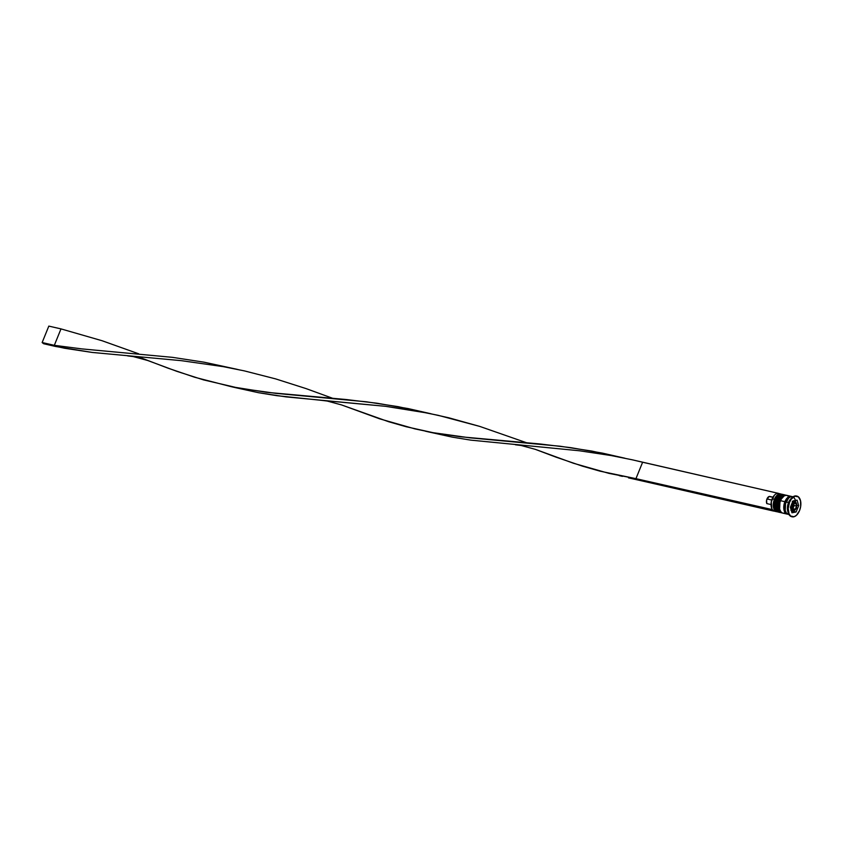 <?xml version="1.0" encoding="UTF-8"?>
<svg xmlns="http://www.w3.org/2000/svg" width="843" height="843" viewBox="0 0 843 843"><rect width="100%" height="100%" fill="white"/><g stroke="black" fill="none" stroke-linecap="round" stroke-linejoin="round"><path stroke-width="1.26" d="M777.847 511.954A9.104 5.163 -77.1 0 1 775.887 499.625L775.075 501.322M778.774 512.165L778.384 512.091A9.104 5.163 -77.1 0 1 776.129 499.688A9.104 5.163 102.9 0 0 778.089 512.017M782.736 494.441A9.104 5.163 102.9 0 0 776.129 499.688L775.887 499.625A9.104 5.163 102.9 0 0 778.142 512.038L776.129 510.826C774.022 507.792 773.8 504.061 775.476 499.636L776.129 499.688A9.104 5.163 -77.1 0 1 782.452 494.356L782.209 494.304A9.104 5.163 102.9 0 0 775.887 499.625A9.104 5.163 -77.1 0 1 781.313 494.23M782.325 494.335A9.104 5.163 102.9 0 0 782.209 494.304C778.194 494.925 775.95 496.706 775.476 499.636L775.581 499.815M774.728 502.892L774.801 507.381M781.503 512.797A9.104 5.163 -77.1 0 1 779.533 500.468L778.721 502.154M782.42 512.997L782.03 512.934A9.104 5.163 -77.1 0 1 779.775 500.521A9.104 5.163 102.9 0 0 781.746 512.85M786.393 495.273A9.104 5.163 102.9 0 0 779.775 500.521L779.533 500.468A9.104 5.163 102.9 0 0 781.788 512.871L779.786 511.659C777.678 508.635 777.457 504.904 779.122 500.479L779.775 500.521A9.104 5.163 -77.1 0 1 786.097 495.189L785.855 495.136A9.104 5.163 102.9 0 0 779.533 500.468A9.104 5.163 -77.1 0 1 784.97 495.073M785.982 495.168A9.104 5.163 102.9 0 0 785.855 495.136C781.84 495.758 779.596 497.539 779.122 500.479L779.238 500.658M778.384 503.724L778.458 508.213M791.566 496.632L789.564 496.58L787.488 497.855L784.959 501.754L784.022 505.105L784.538 511.364L785.897 513.313L787.762 514.03A8.946 5.079 -77.1 0 1 784.959 501.754L785.929 502.186A8.188 4.647 102.9 0 0 785.044 509.256A8.188 4.647 -77.1 0 1 785.929 502.186L784.959 501.754A8.946 5.079 -77.1 0 1 791.44 496.58M795.697 502.291A8.946 5.079 102.9 0 0 793.389 497.222M796.15 508.097L796.245 507.876A3.635 2.065 -77.1 0 1 793.2 509.752A3.635 2.065 -77.1 0 1 792.81 505.041L791.661 504.525A4.552 2.582 102.9 0 0 792.641 510.689M791.082 510.342L792.778 510.732A4.552 2.582 -77.1 0 1 791.661 504.525L791.661 504.525A4.552 2.582 -77.1 0 1 794.812 501.859L793.115 501.469A4.552 2.582 102.9 0 0 792.757 501.427M775.634 511.237A9.104 5.163 -77.1 0 1 771.577 507.96A9.104 5.163 -77.1 0 1 772.23 498.793L772.135 498.856A8.799 4.995 102.9 0 0 771.493 507.718A8.799 4.995 102.9 0 0 771.535 507.834M780.744 493.966A9.104 5.163 -77.1 0 1 781.419 494.209A9.104 5.163 102.9 0 0 774.422 499.298A9.104 5.163 -77.1 0 1 780.744 493.966L778.553 493.461A9.104 5.163 102.9 0 0 772.23 498.793L774.422 499.298A9.104 5.163 102.9 0 0 777.394 511.775A9.104 5.163 -77.1 0 1 776.677 511.701A9.104 5.163 -77.1 0 1 774.422 499.298L772.23 498.793A9.104 5.163 102.9 0 0 774.485 511.206L776.677 511.701M784.39 494.799A9.104 5.163 -77.1 0 1 785.075 495.041A9.104 5.163 102.9 0 0 778.078 500.131A9.104 5.163 -77.1 0 1 784.39 494.799L783.179 494.525A9.104 5.163 102.9 0 0 776.856 499.857L778.078 500.131A9.104 5.163 102.9 0 0 781.039 512.618A9.104 5.163 -77.1 0 1 780.333 512.544A9.104 5.163 -77.1 0 1 778.078 500.131L776.856 499.857A9.104 5.163 102.9 0 0 779.111 512.259L780.333 512.544M788.089 512.259A9.104 5.163 -77.1 0 1 788.542 502.533L789.037 502.217A10.611 6.027 -77.1 0 1 791.703 497.928A10.611 6.027 -77.1 0 1 796.656 496.063A10.611 6.027 102.9 0 0 796.414 496A10.611 6.027 102.9 0 0 789.037 502.217L789.533 502.333A10.611 6.027 -77.1 0 1 796.898 496.116A10.611 6.027 -77.1 0 1 799.533 510.595L800.639 506.611L800.544 500.784L798.416 496.875L794.991 496.2L791.398 498.982L789.533 502.333L788.205 508.35L789.016 513.735L790.639 516.042L794.074 516.727L796.53 515.221L799.533 510.595A10.611 6.027 -77.1 0 1 792.157 516.812A10.611 6.027 -77.1 0 1 789.533 502.333L788.542 502.533A9.104 5.163 102.9 0 0 787.878 511.69L788.268 512.913A10.611 6.027 -77.1 0 1 789.037 502.217A10.611 6.027 102.9 0 0 791.672 516.696A10.611 6.027 102.9 0 0 791.914 516.748A10.611 6.027 -77.1 0 1 788.268 512.913M788.785 514.03L785.845 513.45L784.454 511.469L783.758 506.854L784.886 501.69L780.513 500.689A9.104 5.163 102.9 0 0 782.757 513.102L787.141 514.104A9.104 5.163 -77.1 0 1 784.886 501.69L788.5 496.917L790.618 496.295L792.515 497.022M787.762 514.177A9.104 5.163 -77.1 0 1 787.141 514.104M793.052 496.79L792.431 496.643A9.104 5.163 102.9 0 0 786.108 501.975L788.542 502.533L786.108 501.975A9.104 5.163 102.9 0 0 788.363 514.378L788.985 514.525M772.957 497.17L769.712 496.432A4.247 2.413 102.9 0 0 766.972 498.951L771.714 500.036L766.972 498.951A4.247 2.413 102.9 0 0 766.814 503.598L771.029 504.557L766.814 503.598L766.603 500.162L768.964 496.569L772.957 497.17M771.83 508.571L771.282 501.775L774.348 495.294A8.799 4.995 102.9 0 0 772.135 498.856L772.23 498.793A9.104 5.163 -77.1 0 1 774.517 495.115A9.104 5.163 -77.1 0 1 779.596 493.924M791.967 512.786L790.386 507.265L792.957 500.942L797.099 500.141L798.669 505.663L796.108 511.986L791.967 512.786L790.386 507.265L792.957 500.942L797.099 500.141L798.669 505.663L796.877 505.252L798.669 505.663L796.108 511.986L793.674 511.427L793.98 510.658L793.674 511.427L796.108 511.986L791.967 512.786M791.703 497.928L790.829 498.856A9.104 5.163 102.9 0 0 788.542 502.533A9.104 5.163 -77.1 0 1 791.25 498.434M792.831 496.769L790.787 496.717L788.679 498.002L785.539 503.64L785.233 510.373L786.287 512.881L787.963 514.262M791.208 496.369L786.825 495.357A9.104 5.163 102.9 0 0 780.513 500.689L784.886 501.69A9.104 5.163 -77.1 0 1 791.208 496.369A9.104 5.163 -77.1 0 1 791.798 496.569M788.131 496.011L786.234 495.284L784.127 495.916L781.24 499.151L779.944 502.354L779.638 509.088L780.692 511.596L782.357 512.976M783.358 513.176L784.401 513.029M783.579 494.641L781.535 494.599L779.438 495.884L776.287 501.522L775.992 508.255L777.035 510.753L778.711 512.144M795.37 502.07L794.938 500.552L795.37 502.07M791.682 511.806L793.674 511.427L791.682 511.806M792.294 501.501L793.316 501.532M791.904 510.3L790.882 510.278M794.96 501.901A4.552 2.582 102.9 0 0 791.661 504.525L792.81 505.041L792.378 507.781L793.558 509.962L795.602 509.024L796.688 505.136L795.107 502.881L792.81 505.041A3.635 2.065 -77.1 0 1 795.866 503.176A3.635 2.065 -77.1 0 1 796.245 507.876L796.245 508.097M793.242 509.625L792.462 506.864L793.748 503.703L795.813 503.303L796.603 506.063L795.318 509.225L793.242 509.625L792.462 506.864L793.748 503.703L795.813 503.303L796.603 506.063L794.169 505.505L793.695 503.829L794.169 505.505L796.603 506.063L795.318 509.225L792.978 508.687L795.318 509.225L793.242 509.625M792.936 508.529L794.169 505.505L792.936 508.529M773.726 510.911L772.346 509.604L635.949 478.655L642.619 462.227L778.9 493.471L632.134 459.772L611.049 455.536L579.457 450.773L470.668 440.12L452.47 437.169L428.56 431.922L452.47 437.169L470.668 440.12L579.457 450.773L611.049 455.536L632.134 459.772L642.619 462.227L635.949 478.655L772.23 509.899L773.653 511.079L637.371 479.836L635.949 478.655L600.142 471.195L582.471 466.158L555.8 457.075L535.41 449.372L573.63 463.313L609.004 473.387L635.949 478.655L637.371 479.836L628.467 477.844L773.726 510.911M321.562 400.351L276.789 395.673L258.59 392.722L234.681 387.474L258.59 392.722L286.051 396.884L385.578 406.326L417.18 411.089L438.255 415.336L479.73 426.4L526.432 442.701L479.73 426.4L448.739 417.78L427.728 413.102L385.578 406.326L321.562 400.351L327.179 401.036L341.552 404.925L379.75 418.866L415.125 428.939L433.007 432.67L460.499 436.769L539.33 443.903L570.658 447.644L602.302 453.091L624.905 458.223L591.754 451.058L560.152 446.232L469.899 437.823L433.007 432.67L406.263 426.758L388.591 421.711L341.541 404.925M237.157 369.329L203.995 362.174L172.393 357.337L82.15 348.928L54.321 345.324L55.743 346.505L92.172 352.437L181.266 360.656L223.3 366.652L244.386 370.888L275.619 378.886L305.988 388.57L332.564 398.254L305.988 388.57L275.619 378.886L244.386 370.888L223.3 366.652L181.266 360.656L92.172 352.437L64.711 348.275L43.583 343.712L55.743 346.505L54.321 345.324L82.15 348.928L172.393 357.337L203.995 362.174L237.157 369.329M127.683 355.904L133.299 356.589L147.673 360.488L176.988 371.394L203.553 379.898L239.138 388.223L276.019 393.375L366.273 401.784L397.875 406.611L431.026 413.776L408.434 408.644L376.779 403.196L345.451 399.456L266.63 392.322L231.467 386.737L194.722 377.264L168.052 368.18L138.01 356.737M60.991 328.896L102.108 340.741L138.684 353.807L102.108 340.741L60.991 328.896L54.321 345.324L42.15 342.532L54.321 345.324L60.991 328.896L48.82 326.104L60.991 328.896M43.583 343.712L42.15 342.532L48.82 326.104L42.15 342.532L43.583 343.712M792.778 510.732C794.085 511.048 795.276 510.163 796.361 508.055C797.109 504.304 796.593 502.238 794.812 501.859M425.346 431.184L428.56 431.922M238.896 369.771L235.397 368.971M515.442 444.788L521.058 445.473L535.421 449.372M619.226 475.631L622.44 476.369M231.467 386.737L234.691 387.474"/></g></svg>
